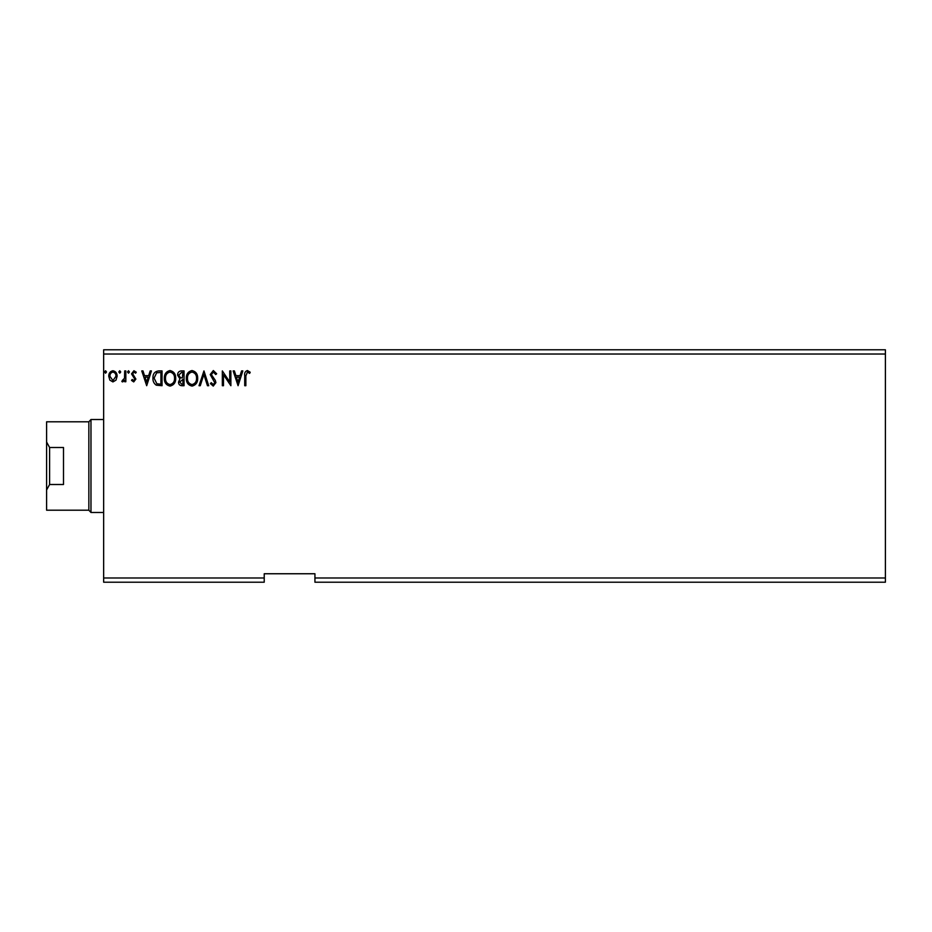 <?xml version="1.0" encoding="UTF-8"?>
<svg xmlns="http://www.w3.org/2000/svg" width="932" height="932" viewBox="0 0 932 932"><rect width="100%" height="100%" fill="white"/><g stroke="black" fill="none" stroke-linecap="round" stroke-linejoin="round"><path stroke-width="1.4" d="M885.4 582.209L314.934 582.209L314.934 577.98L885.4 577.98L885.4 582.209M314.934 577.98L314.934 573.751L264.222 573.751L264.222 582.209L103.65 582.209L103.65 354.02L885.4 354.02L885.4 577.98M885.4 354.02L885.4 349.791L103.65 349.791L103.65 354.02M120.717 371.961L119.762 373.196L118.818 371.961L119.762 370.738L120.717 371.961M129.431 371.961L128.488 373.196L127.533 371.961L128.488 370.738L129.431 371.961M146.685 385.708L141.757 370.924L142.992 370.924L144.518 375.666L148.666 375.666L150.192 370.924L151.427 370.924L146.685 385.708M175.705 378.252C175.787 382.47 173.911 385.079 170.078 386.093C166.164 385.184 164.253 382.586 164.323 378.322C164.253 374.093 166.141 371.507 169.997 370.54C173.853 371.472 175.752 374.047 175.705 378.252M238.079 385.708L233.151 370.924L234.386 370.924L235.912 375.666L240.06 375.666L241.586 370.924L242.821 370.924L238.079 385.708M213.335 370.54L216.655 373.779L215.735 374.524L213.416 372.054L211.343 374.571L215.315 380.384L215.898 382.644L213.253 386.093L210.399 383.588L211.284 382.679L213.265 384.578L214.756 382.702L210.213 374.548L213.335 370.54M197.701 378.252C197.782 382.47 195.906 385.079 192.074 386.093C188.159 385.184 186.249 382.586 186.318 378.322C186.249 374.093 188.136 371.507 191.992 370.54C195.848 371.472 197.747 374.047 197.701 378.252M106.493 371.961L105.537 373.196L104.594 371.961L105.537 370.738L106.493 371.961M264.222 577.98L103.65 577.98M184.047 370.924L184.047 385.708L181.95 385.708C179.701 385.603 178.56 384.38 178.548 382.05L179.934 378.905L177.593 375.118C177.616 372.672 178.769 371.274 181.088 370.924L184.047 370.924M203.957 370.924L208.698 385.708L207.452 385.708L203.863 374.489L200.264 385.708L199.029 385.708L203.957 370.924M245.862 375.876L245.862 385.708L244.72 385.708L244.72 375.724C244.266 373.045 245.163 371.309 247.423 370.54L250.219 372.252L249.636 373.382L247.434 372.054L245.862 375.876M229.738 370.924L230.88 370.924L230.88 385.708L223.482 374.687L223.482 385.708L222.34 385.708L222.34 370.924L229.738 381.922L229.738 370.924M158.615 370.924L162.052 370.924L162.052 385.708L156.285 385.184C153.885 383.518 152.778 381.165 152.941 378.136C152.778 373.86 154.665 371.46 158.615 370.924M133.719 381.922L131.517 380.384L132.193 379.452L133.649 380.594L134.744 379.138L131.517 373.86L133.917 370.738L136.258 372.194L135.606 373.196L134.045 372.054L132.659 373.802L135.886 379.079L133.719 381.922M125.832 370.924L125.832 381.736L124.69 381.736L124.69 380.139L122.709 381.922L121.847 381.549L122.395 380.396L124.515 378.264L124.69 370.924L125.832 370.924M115.999 380.128L112.935 381.922L109.871 380.139L108.764 376.295C108.741 373.231 110.127 371.379 112.935 370.738C115.743 371.379 117.141 373.231 117.106 376.295L115.999 380.128M181.728 384.194L182.905 384.194L182.905 379.452L179.678 382.015L181.728 384.194M182.334 377.938L182.905 372.439L181.6 372.439L178.734 375.118L180.517 377.763L182.334 377.938M187.46 378.322C187.402 381.712 188.928 383.786 192.027 384.578C195.114 383.751 196.629 381.654 196.559 378.252C196.617 374.897 195.103 372.823 192.027 372.054C188.905 372.823 187.379 374.909 187.46 378.322M236.402 377.18L237.986 382.143L239.582 377.18L236.402 377.18M165.465 378.322C165.407 381.712 166.933 383.786 170.032 384.578C173.119 383.751 174.633 381.654 174.564 378.252C174.622 374.897 173.107 372.823 170.032 372.054C166.91 372.823 165.383 374.909 165.465 378.322M160.91 384.194L160.91 372.439L156.646 372.812L154.083 378.136L156.891 383.786L160.91 384.194M145.008 377.18L146.592 382.143L148.188 377.18L145.008 377.18M109.906 376.283L112.935 380.594L115.976 376.283C116.022 374 115.009 372.59 112.935 372.054C110.861 372.59 109.848 374 109.906 376.283M46.6 489.964L46.6 510.2L88.855 510.2L88.855 421.8L46.6 421.8L46.6 442.036L49.606 447.5L63.504 447.5L63.504 484.5L49.606 484.5L46.6 489.964L46.6 442.036M88.855 510.2L90.975 512.483L90.975 419.517L88.855 421.8M103.65 419.517L90.975 419.517M103.65 512.483L90.975 512.483M49.606 447.5L49.606 484.5"/></g></svg>
